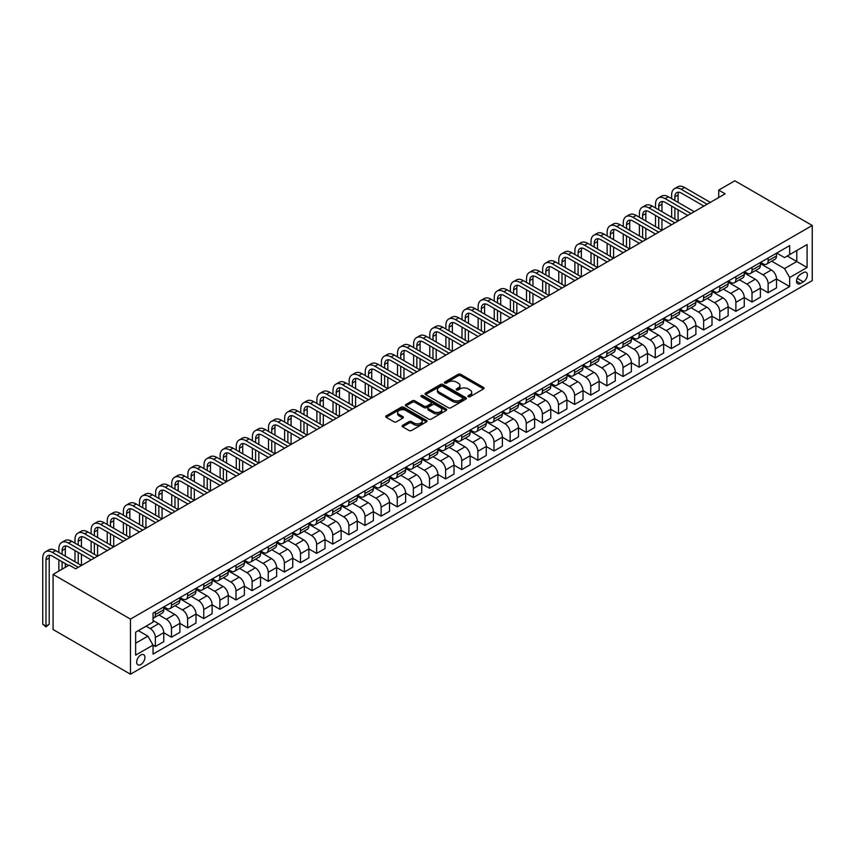 <?xml version="1.0" encoding="UTF-8"?>
<svg xmlns="http://www.w3.org/2000/svg" width="855" height="855" viewBox="0 0 855 855"><rect width="100%" height="100%" fill="white"/><g stroke="black" fill="none" stroke-linecap="round" stroke-linejoin="round"><path stroke-width="1.28" d="M468.305 396.688A1.25 0.727 0 0 0 470.079 396.688L483.524 388.918A1.796 1.037 0 0 0 484.048 388.191A1.796 1.037 0 0 0 483.524 387.454L460.738 374.298A1.796 1.037 0 0 0 458.205 374.298L444.75 382.067A1.25 0.727 0 0 0 446.524 383.093L448.266 382.089A5.729 3.313 0 0 1 456.367 382.089L458.269 383.179A5.729 3.313 0 0 1 459.947 385.52A5.729 3.313 0 0 1 458.269 387.86L456.527 388.865A1.25 0.727 0 0 0 458.301 389.891L460.043 388.886A5.729 3.313 0 0 1 468.145 388.886L470.047 389.976A5.729 3.313 0 0 1 471.725 392.317A5.729 3.313 0 0 1 470.047 394.657L468.305 395.662A1.25 0.727 0 0 0 468.305 396.688L468.305 395.662M140.797 664.527A5.835 3.367 120 0 0 144.602 659.387A5.835 3.367 120 0 0 143.715 654.706A5.835 3.367 120 0 0 140.797 654.994A5.835 3.367 120 0 0 136.982 660.145A5.835 3.367 120 0 0 137.869 664.816A5.835 3.367 120 0 0 140.797 664.527M402.62 425.33A1.796 1.037 0 0 0 402.085 426.057A1.796 1.037 0 0 0 402.62 426.784L409.011 430.482A1.796 1.037 0 0 0 411.544 430.482L426.485 421.857A1.796 1.037 0 0 0 427.008 421.12A1.796 1.037 0 0 0 426.485 420.393L403.688 407.237A1.796 1.037 0 0 0 401.155 407.237L386.214 415.861A1.796 1.037 0 0 0 385.691 416.588A1.796 1.037 0 0 0 386.214 417.326L393.941 421.782A1.796 1.037 0 0 0 396.474 421.782L402.865 418.084A1.796 1.037 0 0 0 403.389 417.358A1.796 1.037 0 0 0 402.865 416.631L399.039 414.419A4.788 2.768 0 0 1 397.639 412.463A4.788 2.768 0 0 1 400.589 409.908A4.788 2.768 0 0 1 405.815 410.507L420.82 419.164A4.788 2.768 0 0 1 422.22 421.12A4.788 2.768 0 0 1 419.26 423.674A4.788 2.768 0 0 1 414.044 423.075L411.544 421.633A1.796 1.037 0 0 0 409.011 421.633L402.62 425.33L402.62 426.784M812.25 225.474L734.851 180.79L718.724 190.099L725.168 193.818L75.646 568.821L69.191 565.102L53.074 574.41L130.473 619.095L812.25 225.474L812.25 280.59L130.473 674.21L130.473 619.095M448.394 407.75A1.796 1.037 0 0 0 450.927 407.75L465.868 399.114A1.796 1.037 0 0 0 466.392 398.387A1.796 1.037 0 0 0 465.868 397.661L443.072 384.494A1.796 1.037 0 0 0 440.539 384.494L425.598 393.118A1.796 1.037 0 0 0 425.074 393.856A1.796 1.037 0 0 0 425.598 394.583L448.394 407.75M421.729 396.955A1.25 0.727 0 0 1 423.001 397.137L446.15 410.496L431.23 419.11A1.796 1.037 0 0 1 428.697 419.11L405.911 405.954L412.302 402.288L412.302 400.803L405.911 404.49A1.796 1.037 0 0 0 405.388 405.227A1.796 1.037 0 0 0 405.911 405.954L405.911 404.49M412.302 402.288A1.796 1.037 0 0 1 414.835 402.288L414.835 400.803A1.796 1.037 0 0 0 412.302 400.803M414.835 400.803L424.08 406.136A1.796 1.037 0 0 0 426.613 406.136L430.856 403.688A1.796 1.037 0 0 0 431.38 402.951A1.796 1.037 0 0 0 430.856 402.224L421.226 396.667A1.25 0.727 0 0 1 423.001 395.641L446.171 409.021A1.796 1.037 0 0 1 446.695 409.759A1.796 1.037 0 0 1 446.171 410.486L446.171 409.021M803.347 272.617L800.515 274.263A5.654 3.27 120 0 0 796.817 279.243A5.654 3.27 120 0 0 797.683 283.774A5.654 3.27 120 0 0 800.515 283.497L803.347 281.861A5.654 3.27 120 0 0 807.045 276.87A5.654 3.27 120 0 0 806.18 272.339A5.654 3.27 120 0 0 803.347 272.617M776.714 253.069L784.516 257.579L789.678 254.598L789.678 245.588L153.045 613.142L153.045 622.151L135.635 632.208L135.635 655.144L153.045 645.087L153.045 654.107L789.678 286.553L789.678 277.533L784.516 268.598L771.691 261.192M789.678 254.598L807.088 244.541L807.088 267.487L789.678 277.533M53.074 574.41L53.074 629.526L130.473 674.21M718.724 190.099L718.724 197.548M787.22 256.008L796.775 261.523L796.775 250.504L807.088 244.541M784.516 268.598L796.775 261.523L807.088 267.487M135.635 643.227L147.883 636.152L138.339 630.637M153.045 645.162L155.364 646.508L155.364 637.499A7.3 4.211 -120 0 0 150.213 628.553L146.077 626.17M155.364 646.508L163.754 641.667L163.754 632.657A7.3 4.211 -120 0 0 158.592 623.712L153.045 620.516M163.754 632.732L171.492 637.199L171.492 628.179A7.3 4.211 -120 0 0 166.33 619.244L158.923 614.969M171.492 637.199L179.881 632.358L179.881 623.338A7.3 4.211 -120 0 0 174.719 614.403L163.754 608.076M179.881 623.413L187.619 627.891L187.619 618.87A7.3 4.211 -120 0 0 182.457 609.936L175.051 605.661M187.619 627.891L196.009 623.049L196.009 614.029A7.3 4.211 -120 0 0 190.847 605.094L179.881 598.767M196.009 614.104L203.746 618.571L203.746 609.562A7.3 4.211 -120 0 0 198.584 600.627L191.178 596.352M203.746 618.571L212.126 613.73L212.126 604.72A7.3 4.211 -120 0 0 206.974 595.785L196.009 589.458M212.126 604.795L219.874 609.262L219.874 600.253A7.3 4.211 -120 0 0 214.712 591.318L207.305 587.043M219.874 609.262L228.253 604.421L228.253 595.411A7.3 4.211 -120 0 0 223.091 586.477L212.126 580.15M228.253 595.486L235.991 599.954L235.991 590.944A7.3 4.211 -120 0 0 230.839 582.009L223.422 577.734M235.991 599.954L244.38 595.112L244.38 586.103A7.3 4.211 -120 0 0 239.218 577.168L228.253 570.83M244.38 586.177L252.118 590.645L252.118 581.635A7.3 4.211 -120 0 0 246.956 572.7L239.55 568.415M252.118 590.645L260.508 585.803L260.508 576.794A7.3 4.211 -120 0 0 255.346 567.859L244.38 561.521M260.508 576.869L268.246 581.336L268.246 572.326A7.3 4.211 -120 0 0 263.084 563.392L255.677 559.106M268.246 581.336L276.635 576.494L276.635 567.485A7.3 4.211 -120 0 0 271.473 558.55L260.508 552.212M276.635 567.56L284.373 572.027L284.373 563.018A7.3 4.211 -120 0 0 279.211 554.072L271.805 549.797M284.373 572.027L292.752 567.186L292.752 558.176A7.3 4.211 -120 0 0 287.601 549.231L276.635 542.904M292.752 558.251L300.5 562.718L300.5 553.709A7.3 4.211 -120 0 0 295.338 544.763L287.932 540.488M300.5 562.718L308.879 557.877L308.879 548.867A7.3 4.211 -120 0 0 303.717 539.922L292.752 533.595M308.879 548.942L316.617 553.409L316.617 544.4A7.3 4.211 -120 0 0 311.466 535.454L304.049 531.179M316.617 553.409L325.007 548.568L325.007 539.558A7.3 4.211 -120 0 0 319.845 530.613L308.879 524.286M325.007 539.633L332.745 544.101L332.745 535.08A7.3 4.211 -120 0 0 327.583 526.146L320.176 521.871M332.745 544.101L341.134 539.259L341.134 530.239A7.3 4.211 -120 0 0 335.972 521.304L325.007 514.977M341.134 530.314L348.872 534.792L348.872 525.772A7.3 4.211 -120 0 0 343.71 516.837L336.304 512.562M348.872 534.792L357.262 529.95L357.262 520.93A7.3 4.211 -120 0 0 352.1 511.995L341.134 505.668M357.262 521.005L365 525.472L365 516.463A7.3 4.211 -120 0 0 359.837 507.528L352.431 503.253M365 525.472L373.379 520.631L373.379 511.621A7.3 4.211 -120 0 0 368.227 502.687L357.262 496.36M373.379 511.696L381.127 516.163L381.127 507.154A7.3 4.211 -120 0 0 375.965 498.219L368.558 493.944M381.127 516.163L389.506 511.322L389.506 502.313A7.3 4.211 -120 0 0 384.344 493.378L373.379 487.051M389.506 502.387L397.244 506.855L397.244 497.845A7.3 4.211 -120 0 0 392.092 488.91L384.675 484.635M397.244 506.855L405.633 502.013L405.633 493.004A7.3 4.211 -120 0 0 400.471 484.069L389.506 477.731M405.633 493.079L413.371 497.546L413.371 488.536A7.3 4.211 -120 0 0 408.209 479.602L400.803 475.316M413.371 497.546L421.761 492.704L421.761 483.695A7.3 4.211 -120 0 0 416.599 474.76L405.633 468.422M421.761 483.77L429.499 488.237L429.499 479.228A7.3 4.211 -120 0 0 424.337 470.293L416.93 466.007M429.499 488.237L437.888 483.396L437.888 474.386A7.3 4.211 -120 0 0 432.726 465.451L421.761 459.114M437.888 474.461L445.626 478.928L445.626 469.919A7.3 4.211 -120 0 0 440.464 460.973L433.058 456.698M445.626 478.928L454.005 474.087L454.005 465.077A7.3 4.211 -120 0 0 448.854 456.143L437.888 449.805M454.005 465.152L461.753 469.619L461.753 460.61A7.3 4.211 -120 0 0 456.591 451.664L449.185 447.389M461.753 469.619L470.132 464.778L470.132 455.768A7.3 4.211 -120 0 0 464.97 446.823L454.005 440.496M470.132 455.843L477.87 460.311L477.87 451.301A7.3 4.211 -120 0 0 472.719 442.356L465.302 438.081M477.87 460.311L486.26 455.469L486.26 446.46A7.3 4.211 -120 0 0 481.098 437.514L470.132 431.187M486.26 446.534L493.998 451.002L493.998 441.982A7.3 4.211 -120 0 0 488.836 433.047L481.429 428.772M493.998 451.002L502.387 446.16L502.387 437.14A7.3 4.211 -120 0 0 497.225 428.205L486.26 421.878M502.387 437.215L510.125 441.693L510.125 432.673A7.3 4.211 -120 0 0 504.963 423.738L497.557 419.463M510.125 441.693L518.515 436.852L518.515 427.831A7.3 4.211 -120 0 0 513.353 418.897L502.387 412.57M518.515 427.906L526.253 432.374L526.253 423.364A7.3 4.211 -120 0 0 521.09 414.429L513.684 410.154M526.253 432.374L534.632 427.543L534.632 418.523A7.3 4.211 -120 0 0 529.48 409.588L518.515 403.261M534.632 418.597L542.38 423.065L542.38 414.055A7.3 4.211 -120 0 0 537.218 405.12L529.811 400.845M542.38 423.065L550.759 418.223L550.759 409.214A7.3 4.211 -120 0 0 545.597 400.279L534.632 393.952M550.759 409.288L558.507 413.756L558.507 404.746A7.3 4.211 -120 0 0 553.345 395.812L545.928 391.537M558.507 413.756L566.886 408.914L566.886 399.905A7.3 4.211 -120 0 0 561.724 390.97L550.759 384.632M566.886 399.98L574.624 404.447L574.624 395.438A7.3 4.211 -120 0 0 569.462 386.503L562.056 382.217M574.624 404.447L583.014 399.606L583.014 390.596A7.3 4.211 -120 0 0 577.852 381.661L566.886 375.324M583.014 390.671L590.752 395.138L590.752 386.129A7.3 4.211 -120 0 0 585.59 377.194L578.183 372.908M590.752 395.138L599.141 390.297L599.141 381.287A7.3 4.211 -120 0 0 593.979 372.353L583.014 366.015M599.141 381.362L606.879 385.829L606.879 376.82A7.3 4.211 -120 0 0 601.717 367.874L594.311 363.599M606.879 385.829L615.258 380.988L615.258 371.978A7.3 4.211 -120 0 0 610.107 363.044L599.141 356.706M615.258 372.053L623.006 376.521L623.006 367.511A7.3 4.211 -120 0 0 617.844 358.566L610.438 354.291M623.006 376.521L631.385 371.679L631.385 362.67A7.3 4.211 -120 0 0 626.223 353.724L615.258 347.397M631.385 362.744L639.134 367.212L639.134 358.202A7.3 4.211 -120 0 0 633.972 349.257L626.555 344.982M639.134 367.212L647.513 362.37L647.513 353.361A7.3 4.211 -120 0 0 642.351 344.415L631.385 338.088M647.513 353.436L655.251 357.903L655.251 348.883A7.3 4.211 -120 0 0 650.089 339.948L642.682 335.673M655.251 357.903L663.64 353.062L663.64 344.041A7.3 4.211 -120 0 0 658.478 335.107L647.513 328.78M663.64 344.116L671.378 348.594L671.378 339.574A7.3 4.211 -120 0 0 666.216 330.639L658.81 326.364M671.378 348.594L679.768 343.753L679.768 334.733A7.3 4.211 -120 0 0 674.606 325.798L663.64 319.471M679.768 334.807L687.505 339.275L687.505 330.265A7.3 4.211 -120 0 0 682.343 321.33L674.937 317.055M687.505 339.275L695.885 334.444L695.885 325.424A7.3 4.211 -120 0 0 690.733 316.489L679.768 310.162M695.885 325.499L703.633 329.966L703.633 320.956A7.3 4.211 -120 0 0 698.471 312.022L691.064 307.747M703.633 329.966L712.012 325.124L712.012 316.115A7.3 4.211 -120 0 0 706.85 307.18L695.885 300.853M712.012 316.19L719.76 320.657L719.76 311.648A7.3 4.211 -120 0 0 714.598 302.713L707.181 298.438M719.76 320.657L728.139 315.816L728.139 306.806A7.3 4.211 -120 0 0 722.977 297.871L712.012 291.534M728.139 306.881L735.877 311.348L735.877 302.339A7.3 4.211 -120 0 0 730.726 293.404L723.309 289.118M735.877 311.348L744.267 306.507L744.267 297.497A7.3 4.211 -120 0 0 739.105 288.562L728.139 282.225M744.267 297.572L752.005 302.039L752.005 293.03A7.3 4.211 -120 0 0 746.842 284.095L739.436 279.809M752.005 302.039L760.394 297.198L760.394 288.188A7.3 4.211 -120 0 0 755.232 279.254L744.267 272.916M760.394 288.263L768.132 292.731L768.132 283.721A7.3 4.211 -120 0 0 762.97 274.786L755.564 270.501M768.132 292.731L776.511 287.889L776.511 278.88A7.3 4.211 -120 0 0 771.36 269.945L760.394 263.607M760.587 262.378L762.97 263.757A7.3 4.211 -120 0 0 766.625 264.12A7.3 4.211 -120 0 0 768.132 260.775L768.132 258.018M744.459 271.687L746.842 273.066A7.3 4.211 -120 0 0 750.498 273.429A7.3 4.211 -120 0 0 752.005 270.084L752.005 267.337M728.332 280.996L730.726 282.374A7.3 4.211 -120 0 0 734.37 282.738A7.3 4.211 -120 0 0 735.877 279.403L735.877 276.646M712.204 290.305L714.598 291.683A7.3 4.211 -120 0 0 718.243 292.047A7.3 4.211 -120 0 0 719.76 288.712L719.76 285.955M696.088 299.624L698.471 301.003A7.3 4.211 -120 0 0 702.115 301.355A7.3 4.211 -120 0 0 703.633 298.021L703.633 295.264M679.96 308.933L682.343 310.312A7.3 4.211 -120 0 0 685.988 310.664A7.3 4.211 -120 0 0 687.505 307.33L687.505 304.572M663.833 318.242L666.216 319.62A7.3 4.211 -120 0 0 669.871 319.984A7.3 4.211 -120 0 0 671.378 316.639L671.378 313.881M647.705 327.551L650.089 328.929A7.3 4.211 -120 0 0 653.744 329.293A7.3 4.211 -120 0 0 655.251 325.947L655.251 323.19M631.578 336.859L633.972 338.238A7.3 4.211 -120 0 0 637.616 338.601A7.3 4.211 -120 0 0 639.134 335.256L639.134 332.499M615.461 346.168L617.844 347.547A7.3 4.211 -120 0 0 621.489 347.91A7.3 4.211 -120 0 0 623.006 344.565L623.006 341.808M599.334 355.477L601.717 356.856A7.3 4.211 -120 0 0 605.361 357.219A7.3 4.211 -120 0 0 606.879 353.874L606.879 351.116M583.206 364.786L585.59 366.164A7.3 4.211 -120 0 0 589.245 366.528A7.3 4.211 -120 0 0 590.752 363.183L590.752 360.436M567.079 374.095L569.462 375.473A7.3 4.211 -120 0 0 573.117 375.837A7.3 4.211 -120 0 0 574.624 372.502L574.624 369.745M550.951 383.403L553.345 384.782A7.3 4.211 -120 0 0 556.99 385.145A7.3 4.211 -120 0 0 558.507 381.811L558.507 379.054M534.835 392.723L537.218 394.091A7.3 4.211 -120 0 0 540.862 394.454A7.3 4.211 -120 0 0 542.38 391.12L542.38 388.362M518.707 402.032L521.09 403.41A7.3 4.211 -120 0 0 524.735 403.763A7.3 4.211 -120 0 0 526.253 400.429L526.253 397.671M502.58 411.341L504.963 412.719A7.3 4.211 -120 0 0 508.618 413.083A7.3 4.211 -120 0 0 510.125 409.737L510.125 406.98M486.452 420.649L488.836 422.028A7.3 4.211 -120 0 0 492.491 422.391A7.3 4.211 -120 0 0 493.998 419.046L493.998 416.289M470.325 429.958L472.719 431.337A7.3 4.211 -120 0 0 476.363 431.7A7.3 4.211 -120 0 0 477.87 428.355L477.87 425.598M454.208 439.267L456.591 440.646A7.3 4.211 -120 0 0 460.236 441.009A7.3 4.211 -120 0 0 461.753 437.664L461.753 434.906M438.081 448.576L440.464 449.954A7.3 4.211 -120 0 0 444.108 450.318A7.3 4.211 -120 0 0 445.626 446.973L445.626 444.215M421.953 457.885L424.337 459.263A7.3 4.211 -120 0 0 427.992 459.627A7.3 4.211 -120 0 0 429.499 456.281L429.499 453.535M405.826 467.193L408.209 468.572A7.3 4.211 -120 0 0 411.864 468.935A7.3 4.211 -120 0 0 413.371 465.601L413.371 462.844M389.698 476.502L392.092 477.881A7.3 4.211 -120 0 0 395.737 478.244A7.3 4.211 -120 0 0 397.244 474.91L397.244 472.152M373.582 485.822L375.965 487.19A7.3 4.211 -120 0 0 379.609 487.553A7.3 4.211 -120 0 0 381.127 484.219L381.127 481.461M357.454 495.13L359.837 496.509A7.3 4.211 -120 0 0 363.482 496.862A7.3 4.211 -120 0 0 365 493.527L365 490.77M341.327 504.439L343.71 505.818A7.3 4.211 -120 0 0 347.365 506.171A7.3 4.211 -120 0 0 348.872 502.836L348.872 500.079M325.199 513.748L327.583 515.127A7.3 4.211 -120 0 0 331.238 515.49A7.3 4.211 -120 0 0 332.745 512.145L332.745 509.388M309.072 523.057L311.466 524.436A7.3 4.211 -120 0 0 315.11 524.799A7.3 4.211 -120 0 0 316.617 521.454L316.617 518.696M292.955 532.366L295.338 533.744A7.3 4.211 -120 0 0 298.983 534.108A7.3 4.211 -120 0 0 300.5 530.763L300.5 528.005M276.828 541.675L279.211 543.053A7.3 4.211 -120 0 0 282.855 543.417A7.3 4.211 -120 0 0 284.373 540.071L284.373 537.314M260.7 550.983L263.084 552.362A7.3 4.211 -120 0 0 266.739 552.725A7.3 4.211 -120 0 0 268.246 549.38L268.246 546.634M244.573 560.292L246.956 561.671A7.3 4.211 -120 0 0 250.611 562.034A7.3 4.211 -120 0 0 252.118 558.7L252.118 555.942M228.445 569.601L230.839 570.98A7.3 4.211 -120 0 0 234.484 571.343A7.3 4.211 -120 0 0 235.991 568.009L235.991 565.251M212.329 578.92L214.712 580.289A7.3 4.211 -120 0 0 218.356 580.652A7.3 4.211 -120 0 0 219.874 577.317L219.874 574.56M196.201 588.229L198.584 589.608A7.3 4.211 -120 0 0 202.229 589.961A7.3 4.211 -120 0 0 203.746 586.626L203.746 583.869M180.074 597.538L182.457 598.917A7.3 4.211 -120 0 0 186.112 599.27A7.3 4.211 -120 0 0 187.619 595.935L187.619 593.178M163.946 606.847L166.33 608.226A7.3 4.211 -120 0 0 169.985 608.589A7.3 4.211 -120 0 0 171.492 605.244L171.492 602.486M776.511 278.954L789.678 286.553M766.625 264.12L775.004 259.279A7.3 4.211 -120 0 0 776.511 255.934L776.511 253.187M750.498 273.429L758.877 268.588A7.3 4.211 -120 0 0 760.394 265.242L760.394 262.496M734.37 282.738L742.749 277.896A7.3 4.211 -120 0 0 744.267 274.562L744.267 271.805M718.243 292.047L726.632 287.205A7.3 4.211 -120 0 0 728.139 283.871L728.139 281.113M702.115 301.355L710.505 296.514A7.3 4.211 -120 0 0 712.012 293.18L712.012 290.422M685.988 310.664L694.378 305.823A7.3 4.211 -120 0 0 695.885 302.488L695.885 299.731M669.871 319.984L678.25 315.142A7.3 4.211 -120 0 0 679.768 311.797L679.768 309.04M653.744 329.293L662.123 324.451A7.3 4.211 -120 0 0 663.64 321.106L663.64 318.349M637.616 338.601L646.006 333.76A7.3 4.211 -120 0 0 647.513 330.415L647.513 327.657M621.489 347.91L629.879 343.069A7.3 4.211 -120 0 0 631.385 339.724L631.385 336.966M605.361 357.219L613.751 352.378A7.3 4.211 -120 0 0 615.258 349.032L615.258 346.286M589.245 366.528L597.624 361.686A7.3 4.211 -120 0 0 599.141 358.341L599.141 355.595M573.117 375.837L581.496 370.995A7.3 4.211 -120 0 0 583.014 367.661L583.014 364.903M556.99 385.145L565.379 380.304A7.3 4.211 -120 0 0 566.886 376.97L566.886 374.212M540.862 394.454L549.252 389.613A7.3 4.211 -120 0 0 550.759 386.278L550.759 383.521M524.735 403.763L533.125 398.922A7.3 4.211 -120 0 0 534.632 395.587L534.632 392.83M508.618 413.083L516.997 408.241A7.3 4.211 -120 0 0 518.515 404.896L518.515 402.139M492.491 422.391L500.87 417.55A7.3 4.211 -120 0 0 502.387 414.205L502.387 411.447M476.363 431.7L484.753 426.859A7.3 4.211 -120 0 0 486.26 423.514L486.26 420.756M460.236 441.009L468.626 436.168A7.3 4.211 -120 0 0 470.132 432.822L470.132 430.065M444.108 450.318L452.498 445.476A7.3 4.211 -120 0 0 454.005 442.131L454.005 439.374M427.992 459.627L436.371 454.785A7.3 4.211 -120 0 0 437.888 451.44L437.888 448.693M411.864 468.935L420.243 464.094A7.3 4.211 -120 0 0 421.761 460.76L421.761 458.002M395.737 478.244L404.126 473.403A7.3 4.211 -120 0 0 405.633 470.068L405.633 467.311M379.609 487.553L387.999 482.712A7.3 4.211 -120 0 0 389.506 479.377L389.506 476.62M363.482 496.862L371.872 492.02A7.3 4.211 -120 0 0 373.379 488.686L373.379 485.929M347.365 506.171L355.744 501.34A7.3 4.211 -120 0 0 357.262 497.995L357.262 495.237M331.238 515.49L339.617 510.649A7.3 4.211 -120 0 0 341.134 507.304L341.134 504.546M315.11 524.799L323.5 519.958A7.3 4.211 -120 0 0 325.007 516.612L325.007 513.855M298.983 534.108L307.373 529.266A7.3 4.211 -120 0 0 308.879 525.921L308.879 523.164M282.855 543.417L291.245 538.575A7.3 4.211 -120 0 0 292.752 535.23L292.752 532.473M266.739 552.725L275.118 547.884A7.3 4.211 -120 0 0 276.635 544.539L276.635 541.792M250.611 562.034L258.99 557.193A7.3 4.211 -120 0 0 260.508 553.858L260.508 551.101M234.484 571.343L242.873 566.502A7.3 4.211 -120 0 0 244.38 563.167L244.38 560.41M218.356 580.652L226.746 575.81A7.3 4.211 -120 0 0 228.253 572.476L228.253 569.719M202.229 589.961L210.619 585.119A7.3 4.211 -120 0 0 212.126 581.785L212.126 579.027M186.112 599.27L194.491 594.439A7.3 4.211 -120 0 0 196.009 591.094L196.009 588.336M169.985 608.589L178.364 603.748A7.3 4.211 -120 0 0 179.881 600.402L179.881 597.645M153.045 618.186A7.3 4.211 -120 0 0 153.857 617.898L162.247 613.056A7.3 4.211 -120 0 0 163.754 609.711L163.754 606.954M153.857 617.898A7.3 4.211 -120 0 0 155.364 614.553L155.364 611.795M147.883 636.152L153.045 645.087M468.807 396.859L470.047 396.143A5.729 3.313 0 0 0 471.725 393.813L471.725 392.317M459.947 385.52L459.947 387.005A5.729 3.313 0 0 1 458.269 389.346L457.03 390.062M483.524 387.454L483.524 388.918L460.738 375.783A1.796 1.037 0 0 0 458.205 375.783L445.252 383.264M465.836 399.135L443.072 385.99A1.796 1.037 0 0 0 440.539 385.99L425.619 394.604M462.694 398.9A1.25 0.727 0 0 0 462.694 397.874L442.687 386.321A1.25 0.727 0 0 0 440.924 386.321L439.085 387.379A5.729 3.313 0 0 0 437.407 389.72A5.729 3.313 0 0 0 439.085 392.06L452.755 399.958A5.729 3.313 0 0 0 460.866 399.958L462.694 398.9L462.694 400.386A1.25 0.727 0 0 0 463.068 399.873L463.068 398.387M437.407 389.72L437.407 391.216A5.729 3.313 0 0 0 439.085 393.557L439.085 392.06M462.694 400.386L460.866 401.444A5.729 3.313 0 0 1 452.755 401.444L439.085 393.557M414.835 402.288L424.08 407.621A1.796 1.037 0 0 0 426.613 407.621L430.856 405.174A1.796 1.037 0 0 0 431.38 404.447L431.38 402.951M433.667 411.672A4.788 2.768 0 0 0 438.893 412.27A4.788 2.768 0 0 0 441.843 409.716A4.788 2.768 0 0 0 440.443 407.76L435.152 404.714A1.796 1.037 0 0 0 432.619 404.714L428.387 407.162A1.796 1.037 0 0 0 427.863 407.888A1.796 1.037 0 0 0 428.387 408.626L433.667 411.672L433.667 413.168A4.788 2.768 0 0 0 438.893 413.767A4.788 2.768 0 0 0 441.843 411.212L441.843 409.716M427.863 407.888L427.863 409.385A1.796 1.037 0 0 0 428.387 410.111L428.387 408.626M433.667 413.168L428.387 410.111M422.22 421.12L422.22 422.616A4.788 2.768 0 0 1 419.26 425.17A4.788 2.768 0 0 1 414.044 424.572L411.544 423.129A1.796 1.037 0 0 0 409.011 423.129L402.641 426.805M397.639 412.463L397.639 413.948A4.788 2.768 0 0 0 399.039 415.904L399.039 414.419M402.865 416.631L402.865 418.084L399.039 415.904M426.463 421.868L403.688 408.722A1.796 1.037 0 0 0 401.155 408.722L386.236 417.336M671.635 198.659L671.635 194.94A13.68 7.898 60 0 1 674.467 188.677L677.694 186.818A13.68 7.898 60 0 1 684.534 187.491L710.334 202.389M674.467 188.677A13.68 7.898 60 0 1 681.317 189.35L707.117 204.249M703.889 206.108L681.317 193.08A9.127 5.269 -120 0 0 676.754 192.621A9.127 5.269 -120 0 0 674.862 196.8L674.862 200.53M678.656 192.204A9.127 5.269 -120 0 0 678.09 194.94L678.09 202.389M674.862 207.968L674.862 219.147M678.09 209.838L678.09 221.007L652.29 206.108L649.063 207.968L674.862 222.866M671.635 217.288L671.635 206.108M655.507 207.968L655.507 204.249A13.68 7.898 60 0 1 658.35 197.986L661.567 196.126A13.68 7.898 60 0 1 668.407 196.8L694.217 211.698M658.35 197.986A13.68 7.898 60 0 1 665.19 198.659L690.99 213.558M687.762 215.417L665.19 202.389A9.127 5.269 -120 0 0 660.626 201.94A9.127 5.269 -120 0 0 658.735 206.108L658.735 209.838M662.529 201.513A9.127 5.269 -120 0 0 661.962 204.249L661.962 211.698M658.735 217.288L658.735 228.456M661.962 219.147L661.962 230.316L636.163 215.417L632.935 217.288L658.735 232.175M655.507 226.596L655.507 215.417M671.635 224.726L649.063 211.698A9.127 5.269 -120 0 0 644.499 211.249A9.127 5.269 -120 0 0 642.607 215.417L642.607 219.147M646.412 210.822A9.127 5.269 -120 0 0 645.835 213.558L645.835 221.007M642.607 226.596L642.607 237.765M645.835 228.456L645.835 239.624L620.035 224.726L616.808 226.596L642.607 241.484M639.39 235.905L639.39 224.726M639.39 217.288L639.39 213.558A13.68 7.898 60 0 1 642.223 207.295A13.68 7.898 60 0 1 649.063 207.968M642.223 207.295L645.45 205.435A13.68 7.898 60 0 1 652.29 206.108M655.507 234.046L632.935 221.007A9.127 5.269 -120 0 0 628.372 220.558A9.127 5.269 -120 0 0 626.491 224.726L626.491 228.456M630.285 220.13A9.127 5.269 -120 0 0 629.708 222.866L629.708 230.316M626.491 235.905L626.491 247.074M629.708 237.765L629.708 248.933L603.908 234.046L600.691 235.905L626.491 250.804M623.263 245.214L623.263 234.046M623.263 226.596L623.263 222.866A13.68 7.898 60 0 1 626.095 216.604A13.68 7.898 60 0 1 632.935 217.288M626.095 216.604L629.323 214.744A13.68 7.898 60 0 1 636.163 215.417M639.39 243.354L616.808 230.316A9.127 5.269 -120 0 0 612.255 229.867A9.127 5.269 -120 0 0 610.363 234.046L610.363 237.765M614.157 229.439A9.127 5.269 -120 0 0 613.591 232.175L613.591 239.624M610.363 245.214L610.363 256.382M613.591 247.074L613.591 258.242L587.78 243.354L584.564 245.214L610.363 260.112M607.136 254.523L607.136 243.354M607.136 235.905L607.136 232.175A13.68 7.898 60 0 1 609.968 225.912A13.68 7.898 60 0 1 616.808 226.596M609.968 225.912L613.195 224.053A13.68 7.898 60 0 1 620.035 224.726M623.263 252.663L600.691 239.624A9.127 5.269 -120 0 0 596.127 239.176A9.127 5.269 -120 0 0 594.236 243.354L594.236 247.074M598.03 238.759A9.127 5.269 -120 0 0 597.463 241.484L597.463 248.933M594.236 254.523L594.236 265.691M597.463 256.382L597.463 267.551L571.664 252.663L568.436 254.523L594.236 269.421M591.008 263.832L591.008 252.663M591.008 245.214L591.008 241.484A13.68 7.898 60 0 1 593.84 235.221A13.68 7.898 60 0 1 600.691 235.905M593.84 235.221L597.068 233.362A13.68 7.898 60 0 1 603.908 234.046M607.136 261.972L584.564 248.933A9.127 5.269 -120 0 0 580 248.484A9.127 5.269 -120 0 0 578.108 252.663L578.108 256.382M581.902 248.068A9.127 5.269 -120 0 0 581.336 250.804L581.336 258.242M578.108 263.832L578.108 275M581.336 265.691L581.336 276.87L555.536 261.972L552.309 263.832L578.108 278.73M574.881 273.14L574.881 261.972M574.881 254.523L574.881 250.804A13.68 7.898 60 0 1 577.723 244.53A13.68 7.898 60 0 1 584.564 245.214M577.723 244.53L580.94 242.67A13.68 7.898 60 0 1 587.78 243.354M591.008 271.281L568.436 258.242A9.127 5.269 -120 0 0 563.873 257.793A9.127 5.269 -120 0 0 561.981 261.972L561.981 265.691M565.786 257.376A9.127 5.269 -120 0 0 565.208 260.112L565.208 267.562M561.981 273.14L561.981 284.309M565.208 275L565.208 286.179L539.409 271.281L536.181 273.14L561.981 288.039M558.764 282.449L558.764 271.281M558.764 263.832L558.764 260.112A13.68 7.898 60 0 1 561.596 253.85A13.68 7.898 60 0 1 568.436 254.523M561.596 253.85L564.824 251.979A13.68 7.898 60 0 1 571.664 252.663M574.881 280.59L552.309 267.562A9.127 5.269 -120 0 0 547.745 267.102A9.127 5.269 -120 0 0 545.864 271.281L545.864 275M549.658 266.685A9.127 5.269 -120 0 0 549.081 269.421L549.081 276.87M545.864 282.449L545.864 293.628M549.081 284.309L549.081 295.488L523.281 280.59L520.064 282.449L545.864 297.348M542.636 291.758L542.636 280.59M542.636 273.14L542.636 269.421A13.68 7.898 60 0 1 545.469 263.158A13.68 7.898 60 0 1 552.309 263.832M545.469 263.158L548.696 261.288A13.68 7.898 60 0 1 555.536 261.972M558.764 289.898L536.181 276.87A9.127 5.269 -120 0 0 531.628 276.411A9.127 5.269 -120 0 0 529.737 280.59L529.737 284.309M533.531 275.994A9.127 5.269 -120 0 0 532.964 278.73L532.964 286.179M529.737 291.758L529.737 302.937M532.964 293.628L532.964 304.797L507.154 289.898L503.937 291.758L529.737 306.656M526.509 301.067L526.509 289.898M526.509 282.449L526.509 278.73A13.68 7.898 60 0 1 529.341 272.467A13.68 7.898 60 0 1 536.181 273.14M529.341 272.467L532.569 270.608A13.68 7.898 60 0 1 539.409 271.281M542.636 299.207L520.064 286.179A9.127 5.269 -120 0 0 515.501 285.72A9.127 5.269 -120 0 0 513.609 289.898L513.609 293.628M517.403 285.303A9.127 5.269 -120 0 0 516.837 288.039L516.837 295.488M513.609 301.067L513.609 312.246M516.837 302.937L516.837 314.106L491.037 299.207L487.81 301.067L513.609 315.965M510.382 310.386L510.382 299.207M510.382 291.758L510.382 288.039A13.68 7.898 60 0 1 513.214 281.776A13.68 7.898 60 0 1 520.064 282.449M513.214 281.776L516.441 279.916A13.68 7.898 60 0 1 523.281 280.59M526.509 308.516L503.937 295.488A9.127 5.269 -120 0 0 499.373 295.039A9.127 5.269 -120 0 0 497.482 299.207L497.482 302.937M501.276 294.612A9.127 5.269 -120 0 0 500.709 297.348L500.709 304.797M497.482 310.386L497.482 321.555M500.709 312.246L500.709 323.414L474.91 308.516L471.682 310.386L497.482 325.274M494.254 319.695L494.254 308.516M494.254 301.067L494.254 297.348A13.68 7.898 60 0 1 497.097 291.085A13.68 7.898 60 0 1 503.937 291.758M497.097 291.085L500.314 289.225A13.68 7.898 60 0 1 507.154 289.898M510.382 317.825L487.81 304.797A9.127 5.269 -120 0 0 483.246 304.348A9.127 5.269 -120 0 0 481.354 308.516L481.354 312.246M485.159 303.92A9.127 5.269 -120 0 0 484.582 306.656L484.582 314.106M481.354 319.695L481.354 330.864M484.582 321.555L484.582 332.723L458.782 317.825L455.555 319.695L481.354 334.583M478.137 329.004L478.137 317.825M478.137 310.386L478.137 306.656A13.68 7.898 60 0 1 480.97 300.394A13.68 7.898 60 0 1 487.81 301.067M480.97 300.394L484.197 298.534A13.68 7.898 60 0 1 491.037 299.207M494.254 327.144L471.682 314.106A9.127 5.269 -120 0 0 467.119 313.657A9.127 5.269 -120 0 0 465.238 317.825L465.238 321.555M469.032 313.229A9.127 5.269 -120 0 0 468.455 315.965L468.455 323.414M465.238 329.004L465.238 340.172M468.455 330.864L468.455 342.032L442.655 327.144L439.438 329.004L465.238 343.902M462.01 338.313L462.01 327.144M462.01 319.695L462.01 315.965A13.68 7.898 60 0 1 464.842 309.702A13.68 7.898 60 0 1 471.682 310.386M464.842 309.702L468.07 307.843A13.68 7.898 60 0 1 474.91 308.516M478.137 336.453L455.555 323.414A9.127 5.269 -120 0 0 451.002 322.966A9.127 5.269 -120 0 0 449.11 327.144L449.11 330.864M452.904 322.538A9.127 5.269 -120 0 0 452.338 325.274L452.338 332.723M449.11 338.313L449.11 349.481M452.338 340.172L452.338 351.341L426.527 336.453L423.31 338.313L449.11 353.211M445.883 347.622L445.883 336.453M445.883 329.004L445.883 325.274A13.68 7.898 60 0 1 448.715 319.011A13.68 7.898 60 0 1 455.555 319.695M448.715 319.011L451.942 317.152A13.68 7.898 60 0 1 458.782 317.825M462.01 345.762L439.438 332.723A9.127 5.269 -120 0 0 434.874 332.274A9.127 5.269 -120 0 0 432.983 336.453L432.983 340.172M436.777 331.858A9.127 5.269 -120 0 0 436.21 334.583L436.21 342.032M432.983 347.622L432.983 358.79M436.21 349.481L436.21 360.65L410.411 345.762L407.183 347.622L432.983 362.52M429.755 356.93L429.755 345.762M429.755 338.313L429.755 334.583A13.68 7.898 60 0 1 432.587 328.32A13.68 7.898 60 0 1 439.438 329.004M432.587 328.32L435.815 326.46A13.68 7.898 60 0 1 442.655 327.144M445.883 355.071L423.31 342.032A9.127 5.269 -120 0 0 418.747 341.583A9.127 5.269 -120 0 0 416.855 345.762L416.855 349.481M420.649 341.166A9.127 5.269 -120 0 0 420.083 343.902L420.083 351.341M416.855 356.93L416.855 368.099M420.083 358.79L420.083 369.969L394.283 355.071L391.056 356.93L416.855 371.829M413.628 366.239L413.628 355.071M413.628 347.622L413.628 343.902A13.68 7.898 60 0 1 416.471 337.629A13.68 7.898 60 0 1 423.31 338.313M416.471 337.629L419.687 335.769A13.68 7.898 60 0 1 426.527 336.453M429.755 364.38L407.183 351.341A9.127 5.269 -120 0 0 402.62 350.892A9.127 5.269 -120 0 0 400.728 355.071L400.728 358.79M404.533 350.475A9.127 5.269 -120 0 0 403.955 353.211L403.955 360.65M400.728 366.239L400.728 377.408M403.955 368.099L403.955 379.278L378.156 364.38L374.928 366.239L400.728 381.138M397.511 375.548L397.511 364.38M397.511 356.93L397.511 353.211A13.68 7.898 60 0 1 400.343 346.948A13.68 7.898 60 0 1 407.183 347.622M400.343 346.948L403.571 345.078A13.68 7.898 60 0 1 410.411 345.762M413.628 373.688L391.056 360.65A9.127 5.269 -120 0 0 386.492 360.201A9.127 5.269 -120 0 0 384.611 364.38L384.611 368.099M388.405 359.784A9.127 5.269 -120 0 0 387.828 362.52L387.828 369.969M384.611 375.548L384.611 386.727M387.828 377.408L387.828 388.587L362.028 373.688L358.811 375.548L384.611 390.446M381.383 384.857L381.383 373.688M381.383 366.239L381.383 362.52A13.68 7.898 60 0 1 384.216 356.257A13.68 7.898 60 0 1 391.056 356.93M384.216 356.257L387.443 354.387A13.68 7.898 60 0 1 394.283 355.071M397.511 382.997L374.928 369.969A9.127 5.269 -120 0 0 370.375 369.51A9.127 5.269 -120 0 0 368.484 373.688L368.484 377.408M372.278 369.093A9.127 5.269 -120 0 0 371.711 371.829L371.711 379.278M368.484 384.857L368.484 396.036M371.711 386.727L371.711 397.896L345.901 382.997L342.684 384.857L368.484 399.755M365.256 394.166L365.256 382.997M365.256 375.548L365.256 371.829A13.68 7.898 60 0 1 368.088 365.566A13.68 7.898 60 0 1 374.928 366.239M368.088 365.566L371.316 363.706A13.68 7.898 60 0 1 378.156 364.38M381.383 392.306L358.811 379.278A9.127 5.269 -120 0 0 354.248 378.818A9.127 5.269 -120 0 0 352.356 382.997L352.356 386.727M356.15 378.402A9.127 5.269 -120 0 0 355.584 381.138L355.584 388.587M352.356 394.166L352.356 405.345M355.584 396.036L355.584 407.204L329.784 392.306L326.557 394.166L352.356 409.064M349.129 403.485L349.129 392.306M349.129 384.857L349.129 381.138A13.68 7.898 60 0 1 351.961 374.875A13.68 7.898 60 0 1 358.811 375.548M351.961 374.875L355.188 373.015A13.68 7.898 60 0 1 362.028 373.688M365.256 401.615L342.684 388.587A9.127 5.269 -120 0 0 338.12 388.138A9.127 5.269 -120 0 0 336.229 392.306L336.229 396.036M340.023 387.71A9.127 5.269 -120 0 0 339.456 390.446L339.456 397.896M336.229 403.485L336.229 414.654M339.456 405.345L339.456 416.513L313.657 401.615L310.429 403.485L336.229 418.373M333.001 412.794L333.001 401.615M333.001 394.166L333.001 390.446A13.68 7.898 60 0 1 335.844 384.184A13.68 7.898 60 0 1 342.684 384.857M335.844 384.184L339.061 382.324A13.68 7.898 60 0 1 345.901 382.997M349.129 410.924L326.557 397.896A9.127 5.269 -120 0 0 321.993 397.447A9.127 5.269 -120 0 0 320.101 401.615L320.101 405.345M323.906 397.019A9.127 5.269 -120 0 0 323.329 399.755L323.329 407.204M320.101 412.794L320.101 423.962M323.329 414.654L323.329 425.822L297.529 410.924L294.302 412.794L320.101 427.682M316.884 422.103L316.884 410.924M316.884 403.485L316.884 399.755A13.68 7.898 60 0 1 319.717 393.492A13.68 7.898 60 0 1 326.557 394.166M319.717 393.492L322.944 391.633A13.68 7.898 60 0 1 329.784 392.306M333.001 420.243L310.429 407.204A9.127 5.269 -120 0 0 305.866 406.756A9.127 5.269 -120 0 0 303.985 410.924L303.985 414.654M307.779 406.328A9.127 5.269 -120 0 0 307.202 409.064L307.202 416.513M303.985 422.103L303.985 433.271M307.202 423.962L307.202 435.131L281.402 420.243L278.174 422.103L303.985 436.991M300.757 431.412L300.757 420.243M300.757 412.794L300.757 409.064A13.68 7.898 60 0 1 303.589 402.801A13.68 7.898 60 0 1 310.429 403.485M303.589 402.801L306.817 400.942A13.68 7.898 60 0 1 313.657 401.615M316.884 429.552L294.302 416.513A9.127 5.269 -120 0 0 289.749 416.064A9.127 5.269 -120 0 0 287.857 420.243L287.857 423.962M291.651 415.637A9.127 5.269 -120 0 0 291.085 418.373L291.085 425.822M287.857 431.412L287.857 442.58M291.085 433.271L291.085 444.44L265.274 429.552L262.058 431.412L287.857 446.31M284.63 440.72L284.63 429.552M284.63 422.103L284.63 418.373A13.68 7.898 60 0 1 287.462 412.11A13.68 7.898 60 0 1 294.302 412.794M287.462 412.11L290.689 410.25A13.68 7.898 60 0 1 297.529 410.924M300.757 438.861L278.174 425.822A9.127 5.269 -120 0 0 273.621 425.373A9.127 5.269 -120 0 0 271.73 429.552L271.73 433.271M275.524 424.956A9.127 5.269 -120 0 0 274.957 427.682L274.957 435.131M271.73 440.72L271.73 451.889M274.957 442.58L274.957 453.749L249.158 438.861L245.93 440.72L271.73 455.619M268.502 450.029L268.502 438.861M268.502 431.412L268.502 427.682A13.68 7.898 60 0 1 271.334 421.419A13.68 7.898 60 0 1 278.174 422.103M271.334 421.419L274.562 419.559A13.68 7.898 60 0 1 281.402 420.243M284.63 448.17L262.058 435.131A9.127 5.269 -120 0 0 257.494 434.682A9.127 5.269 -120 0 0 255.602 438.861L255.602 442.58M259.396 434.265A9.127 5.269 -120 0 0 258.83 437.001L258.83 444.44M255.602 450.029L255.602 461.198M258.83 451.889L258.83 463.068L233.03 448.17L229.803 450.029L255.602 464.928M252.375 459.338L252.375 448.17M252.375 440.72L252.375 437.001A13.68 7.898 60 0 1 255.218 430.728A13.68 7.898 60 0 1 262.058 431.412M255.218 430.728L258.434 428.868A13.68 7.898 60 0 1 265.274 429.552M268.502 457.478L245.93 444.44A9.127 5.269 -120 0 0 241.367 443.991A9.127 5.269 -120 0 0 239.475 448.17L239.475 451.889M243.28 443.574A9.127 5.269 -120 0 0 242.702 446.31L242.702 453.749M239.475 459.338L239.475 470.507M242.702 461.198L242.702 472.377L216.903 457.478L213.675 459.338L239.475 474.236M236.258 468.647L236.258 457.478M236.258 450.029L236.258 446.31A13.68 7.898 60 0 1 239.09 440.047A13.68 7.898 60 0 1 245.93 440.72M239.09 440.047L242.318 438.177A13.68 7.898 60 0 1 249.158 438.861M252.375 466.787L229.803 453.749A9.127 5.269 -120 0 0 225.239 453.3A9.127 5.269 -120 0 0 223.358 457.478L223.358 461.198M227.152 452.883A9.127 5.269 -120 0 0 226.575 455.619L226.575 463.068M223.358 468.647L223.358 479.826M226.575 470.507L226.575 481.686L200.775 466.787L197.548 468.647L223.358 483.545M220.13 477.956L220.13 466.787M220.13 459.338L220.13 455.619A13.68 7.898 60 0 1 222.963 449.356A13.68 7.898 60 0 1 229.803 450.029M222.963 449.356L226.19 447.486A13.68 7.898 60 0 1 233.03 448.17M236.258 476.096L213.675 463.068A9.127 5.269 -120 0 0 209.122 462.608A9.127 5.269 -120 0 0 207.231 466.787L207.231 470.507M211.025 462.192A9.127 5.269 -120 0 0 210.458 464.928L210.458 472.377M207.231 477.956L207.231 489.135M210.458 479.826L210.458 490.994L184.648 476.096L181.431 477.956L207.231 492.854M204.003 487.265L204.003 476.096M204.003 468.647L204.003 464.928A13.68 7.898 60 0 1 206.835 458.665A13.68 7.898 60 0 1 213.675 459.338M206.835 458.665L210.063 456.805A13.68 7.898 60 0 1 216.903 457.478M220.13 485.405L197.548 472.377A9.127 5.269 -120 0 0 192.995 471.917A9.127 5.269 -120 0 0 191.103 476.096L191.103 479.826M194.897 471.5A9.127 5.269 -120 0 0 194.331 474.236L194.331 481.686M191.103 487.265L191.103 498.444M194.331 489.135L194.331 500.303L168.531 485.405L165.304 487.265L191.103 502.163M187.876 496.584L187.876 485.405M187.876 477.956L187.876 474.236A13.68 7.898 60 0 1 190.708 467.974A13.68 7.898 60 0 1 197.548 468.647M190.708 467.974L193.935 466.114A13.68 7.898 60 0 1 200.775 466.787M204.003 494.714L181.431 481.686A9.127 5.269 -120 0 0 176.867 481.226A9.127 5.269 -120 0 0 174.976 485.405L174.976 489.135M178.77 480.809A9.127 5.269 -120 0 0 178.203 483.545L178.203 490.994M174.976 496.584L174.976 507.752M178.203 498.444L178.203 509.612L152.404 494.714L149.176 496.584L174.976 511.472M171.748 505.893L171.748 494.714M171.748 487.265L171.748 483.545A13.68 7.898 60 0 1 174.591 477.282A13.68 7.898 60 0 1 181.431 477.956M174.591 477.282L177.808 475.423A13.68 7.898 60 0 1 184.648 476.096M187.876 504.023L165.304 490.994A9.127 5.269 -120 0 0 160.74 490.546A9.127 5.269 -120 0 0 158.848 494.714L158.848 498.444M162.653 490.118A9.127 5.269 -120 0 0 162.076 492.854L162.076 500.303M158.848 505.893L158.848 517.061M162.076 507.752L162.076 518.921L136.276 504.023L133.049 505.893L158.848 520.78M155.631 515.202L155.631 504.023M155.631 496.584L155.631 492.854A13.68 7.898 60 0 1 158.464 486.591A13.68 7.898 60 0 1 165.304 487.265M158.464 486.591L161.691 484.732A13.68 7.898 60 0 1 168.531 485.405M171.748 513.331L149.176 500.303A9.127 5.269 -120 0 0 144.613 499.854A9.127 5.269 -120 0 0 142.732 504.023L142.732 507.752M146.526 499.427A9.127 5.269 -120 0 0 145.949 502.163L145.949 509.612M142.732 515.202L142.732 526.37M145.949 517.061L145.949 528.23L120.149 513.342L116.921 515.202L142.732 530.089M139.504 524.51L139.504 513.342M139.504 505.893L139.504 502.163A13.68 7.898 60 0 1 142.336 495.9A13.68 7.898 60 0 1 149.176 496.584M142.336 495.9L145.564 494.04A13.68 7.898 60 0 1 152.404 494.714M155.631 522.651L133.049 509.612A9.127 5.269 -120 0 0 128.496 509.163A9.127 5.269 -120 0 0 126.604 513.342L126.604 517.061M130.398 508.736A9.127 5.269 -120 0 0 129.832 511.472L129.832 518.921M126.604 524.51L126.604 535.679M129.832 526.37L129.832 537.538L104.021 522.651L100.805 524.51L126.604 539.409M123.377 533.819L123.377 522.651M123.377 515.202L123.377 511.472A13.68 7.898 60 0 1 126.209 505.209A13.68 7.898 60 0 1 133.049 505.893M126.209 505.209L129.436 503.349A13.68 7.898 60 0 1 136.276 504.023M139.504 531.96L116.921 518.921A9.127 5.269 -120 0 0 112.368 518.472A9.127 5.269 -120 0 0 110.477 522.651L110.477 526.37M114.271 518.055A9.127 5.269 -120 0 0 113.704 520.78L113.704 528.23M110.477 533.819L110.477 544.988M113.704 535.679L113.704 546.847L87.905 531.96L84.677 533.819L110.477 548.718M107.249 543.128L107.249 531.96M107.249 524.51L107.249 520.78A13.68 7.898 60 0 1 110.081 514.518A13.68 7.898 60 0 1 116.921 515.202M110.081 514.518L113.309 512.658A13.68 7.898 60 0 1 120.149 513.342M123.377 541.268L100.805 528.23A9.127 5.269 -120 0 0 96.241 527.781A9.127 5.269 -120 0 0 94.349 531.96L94.349 535.679M98.143 527.364A9.127 5.269 -120 0 0 97.577 530.089L97.577 537.538M94.349 543.128L94.349 554.297M97.577 544.988L97.577 556.167L71.777 541.268L68.55 543.128L94.349 558.026M91.122 552.437L91.122 541.268M91.122 533.819L91.122 530.089A13.68 7.898 60 0 1 93.965 523.826A13.68 7.898 60 0 1 100.805 524.51M93.965 523.826L97.181 521.967A13.68 7.898 60 0 1 104.021 522.651M107.249 550.577L84.677 537.538A9.127 5.269 -120 0 0 80.114 537.09A9.127 5.269 -120 0 0 78.222 541.268L78.222 544.988M82.027 536.673A9.127 5.269 -120 0 0 81.449 539.409L81.449 546.847M78.222 552.437L78.222 563.605M81.449 554.297L81.449 565.476L55.65 550.577L52.422 552.437L78.222 567.335M75.005 561.746L75.005 550.577M75.005 543.128L75.005 539.409A13.68 7.898 60 0 1 77.837 533.146A13.68 7.898 60 0 1 84.677 533.819M77.837 533.146L81.065 531.276A13.68 7.898 60 0 1 87.905 531.96M91.122 559.886L68.55 546.847A9.127 5.269 -120 0 0 63.986 546.398A9.127 5.269 -120 0 0 62.105 550.577L62.105 554.297M65.899 545.982A9.127 5.269 -120 0 0 65.322 548.718L65.322 556.167M62.105 561.746L62.105 569.195M65.322 563.605L65.322 567.335M58.877 571.055L58.877 559.886M58.877 552.437L58.877 548.718A13.68 7.898 60 0 1 61.71 542.455A13.68 7.898 60 0 1 68.55 543.128M61.71 542.455L64.937 540.584A13.68 7.898 60 0 1 71.777 541.268M68.55 565.476L52.422 556.167A9.127 5.269 -120 0 0 47.869 555.707A9.127 5.269 -120 0 0 45.978 559.886L45.978 626.095L49.205 624.236L49.205 558.026L45.978 559.886M49.772 555.29A9.127 5.269 -120 0 0 49.205 558.026M49.205 624.236L45.978 626.918L42.75 624.236L42.75 558.026A13.68 7.898 60 0 1 45.582 551.764A13.68 7.898 60 0 1 52.422 552.437M45.582 551.764L48.81 549.893A13.68 7.898 60 0 1 55.65 550.577M42.75 624.236L45.978 626.095L45.978 626.918M150.213 628.553L158.592 623.712M166.33 619.244L174.719 614.403M182.457 609.936L190.847 605.094M198.584 600.627L206.974 595.785M214.712 591.318L223.091 586.477M230.839 582.009L239.218 577.168M246.956 572.7L255.346 567.859M263.084 563.392L271.473 558.55M279.211 554.072L287.601 549.231M295.338 544.763L303.717 539.922M311.466 535.454L319.845 530.613M327.583 526.146L335.972 521.304M343.71 516.837L352.1 511.995M359.837 507.528L368.227 502.687M375.965 498.219L384.344 493.378M392.092 488.91L400.471 484.069M408.209 479.602L416.599 474.76M424.337 470.293L432.726 465.451M440.464 460.973L448.854 456.143M456.591 451.664L464.97 446.823M472.719 442.356L481.098 437.514M488.836 433.047L497.225 428.205M504.963 423.738L513.353 418.897M521.09 414.429L529.48 409.588M537.218 405.12L545.597 400.279M553.345 395.812L561.724 390.97M569.462 386.503L577.852 381.661M585.59 377.194L593.979 372.353M601.717 367.874L610.107 363.044M617.844 358.566L626.223 353.724M633.972 349.257L642.351 344.415M650.089 339.948L658.478 335.107M666.216 330.639L674.606 325.798M682.343 321.33L690.733 316.489M698.471 312.022L706.85 307.18M714.598 302.713L722.977 297.871M730.726 293.404L739.105 288.562M746.842 284.095L755.232 279.254M762.97 274.786L771.36 269.945M768.132 260.775L776.511 255.934M768.132 283.721L776.511 278.88M752.005 293.03L760.394 288.188M752.005 270.084L760.394 265.242M735.877 302.339L744.267 297.497M735.877 279.403L744.267 274.562M719.76 311.648L728.139 306.806M719.76 288.712L728.139 283.871M703.633 320.956L712.012 316.115M703.633 298.021L712.012 293.18M687.505 330.265L695.885 325.424M687.505 307.33L695.885 302.488M671.378 339.574L679.768 334.733M671.378 316.639L679.768 311.797M655.251 348.883L663.64 344.041M655.251 325.947L663.64 321.106M639.134 358.202L647.513 353.361M639.134 335.256L647.513 330.415M623.006 367.511L631.385 362.67M623.006 344.565L631.385 339.724M606.879 376.82L615.258 371.978M606.879 353.874L615.258 349.032M590.752 386.129L599.141 381.287M590.752 363.183L599.141 358.341M574.624 395.438L583.014 390.596M574.624 372.502L583.014 367.661M558.507 404.746L566.886 399.905M558.507 381.811L566.886 376.97M542.38 414.055L550.759 409.214M542.38 391.12L550.759 386.278M526.253 423.364L534.632 418.523M526.253 400.429L534.632 395.587M510.125 432.673L518.515 427.831M510.125 409.737L518.515 404.896M493.998 441.982L502.387 437.14M493.998 419.046L502.387 414.205M477.87 451.301L486.26 446.46M477.87 428.355L486.26 423.514M461.753 460.61L470.132 455.768M461.753 437.664L470.132 432.822M445.626 469.919L454.005 465.077M445.626 446.973L454.005 442.131M429.499 479.228L437.888 474.386M429.499 456.281L437.888 451.44M413.371 488.536L421.761 483.695M413.371 465.601L421.761 460.76M397.244 497.845L405.633 493.004M397.244 474.91L405.633 470.068M381.127 507.154L389.506 502.313M381.127 484.219L389.506 479.377M365 516.463L373.379 511.621M365 493.527L373.379 488.686M348.872 525.772L357.262 520.93M348.872 502.836L357.262 497.995M332.745 535.08L341.134 530.239M332.745 512.145L341.134 507.304M316.617 544.4L325.007 539.558M316.617 521.454L325.007 516.612M300.5 553.709L308.879 548.867M300.5 530.763L308.879 525.921M284.373 563.018L292.752 558.176M284.373 540.071L292.752 535.23M268.246 572.326L276.635 567.485M268.246 549.38L276.635 544.539M252.118 581.635L260.508 576.794M252.118 558.7L260.508 553.858M235.991 590.944L244.38 586.103M235.991 568.009L244.38 563.167M219.874 600.253L228.253 595.411M219.874 577.317L228.253 572.476M203.746 609.562L212.126 604.72M203.746 586.626L212.126 581.785M187.619 618.87L196.009 614.029M187.619 595.935L196.009 591.094M171.492 628.179L179.881 623.338M171.492 605.244L179.881 600.402M155.364 637.499L163.754 632.657M155.364 614.553L163.754 609.711M797.159 278.281L803.347 281.861M796.507 281.188L800.515 283.497M470.047 396.143L470.047 394.657M456.527 389.891L456.527 388.865M458.269 389.346L458.269 387.86M444.75 383.093L444.75 382.067M458.205 375.783L458.205 374.298M460.738 375.783L460.738 374.298M425.598 394.583L425.598 393.118M440.539 385.99L440.539 384.494M443.072 385.99L443.072 384.494M465.868 399.114L465.868 397.661M452.755 401.444L452.755 399.958M460.866 401.444L460.866 399.958M424.08 407.621L424.08 406.136M426.613 407.621L426.613 406.136M430.856 405.174L430.856 403.688M423.001 397.137L423.001 395.641M409.011 423.129L409.011 421.633M411.544 423.129L411.544 421.633M414.044 424.572L414.044 423.075M386.214 417.326L386.214 415.861M401.155 408.722L401.155 407.237M403.688 408.722L403.688 407.237M426.485 421.857L426.485 420.393M684.534 187.491L681.317 189.35M678.09 194.94L674.862 196.8M668.407 196.8L665.19 198.659M661.962 204.249L658.735 206.108M645.835 213.558L642.607 215.417M629.708 222.866L626.491 224.726M613.591 232.175L610.363 234.046M597.463 241.484L594.236 243.354M581.336 250.804L578.108 252.663M565.208 260.112L561.981 261.972M549.081 269.421L545.864 271.281M532.964 278.73L529.737 280.59M516.837 288.039L513.609 289.898M500.709 297.348L497.482 299.207M484.582 306.656L481.354 308.516M468.455 315.965L465.238 317.825M452.338 325.274L449.11 327.144M436.21 334.583L432.983 336.453M420.083 343.902L416.855 345.762M403.955 353.211L400.728 355.071M387.828 362.52L384.611 364.38M371.711 371.829L368.484 373.688M355.584 381.138L352.356 382.997M339.456 390.446L336.229 392.306M323.329 399.755L320.101 401.615M307.202 409.064L303.985 410.924M291.085 418.373L287.857 420.243M274.957 427.682L271.73 429.552M258.83 437.001L255.602 438.861M242.702 446.31L239.475 448.17M226.575 455.619L223.358 457.478M210.458 464.928L207.231 466.787M194.331 474.236L191.103 476.096M178.203 483.545L174.976 485.405M162.076 492.854L158.848 494.714M145.949 502.163L142.732 504.023M129.832 511.472L126.604 513.342M113.704 520.78L110.477 522.651M97.577 530.089L94.349 531.96M81.449 539.409L78.222 541.268M65.322 548.718L62.105 550.577"/></g></svg>
